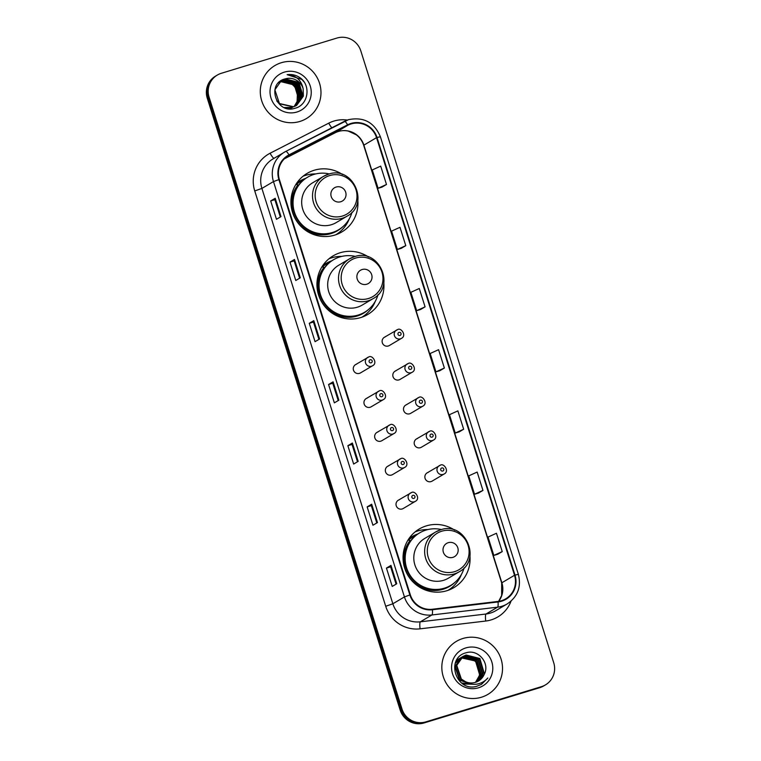 <?xml version="1.0" encoding="UTF-8"?>
<svg xmlns="http://www.w3.org/2000/svg" width="761" height="761" viewBox="0 0 761 761"><rect width="100%" height="100%" fill="white"/><g stroke="black" fill="none" stroke-linecap="round" stroke-linejoin="round"><path stroke-width="1.14" d="M454.65 530.16A34.045 33.322 59.4 0 0 426.341 525.88A34.045 33.322 59.4 0 0 419.225 529.019A34.045 33.322 59.4 0 0 406.06 571.758A34.045 33.322 59.4 0 0 446.793 590.745A34.045 33.322 59.4 0 0 453.908 587.606A34.045 33.322 59.4 0 0 469.946 556.006M427.92 529.551A34.045 33.322 59.4 0 0 417.751 530.969A34.045 33.322 59.4 0 0 415.125 531.891M368.524 257.009A34.045 33.322 59.4 0 0 340.215 252.738A34.045 33.322 59.4 0 0 333.099 255.877A34.045 33.322 59.4 0 0 319.943 298.607A34.045 33.322 59.4 0 0 360.666 317.594A34.045 33.322 59.4 0 0 367.782 314.464A34.045 33.322 59.4 0 0 383.829 282.854M341.803 256.4A34.045 33.322 59.4 0 0 331.625 257.827A34.045 33.322 59.4 0 0 328.999 258.75M342.517 174.526A34.045 33.322 59.4 0 0 314.207 170.255A34.045 33.322 59.4 0 0 307.092 173.394A34.045 33.322 59.4 0 0 293.936 216.124A34.045 33.322 59.4 0 0 334.659 235.12A34.045 33.322 59.4 0 0 341.775 231.981A34.045 33.322 59.4 0 0 357.822 200.371M315.796 173.917A34.045 33.322 59.4 0 0 305.618 175.344A34.045 33.322 59.4 0 0 302.992 176.267M356.548 364.196A4.813 4.718 59.4 0 0 353.675 370.683A4.813 4.718 59.4 0 0 360.448 372.928L372.548 365.765A4.813 4.718 -120.6 0 1 365.775 363.52A4.813 4.718 -120.6 0 1 368.638 357.033M367.24 398.089A4.813 4.718 59.4 0 0 364.367 404.586A4.813 4.718 59.4 0 0 371.14 406.821L383.23 399.668A4.813 4.718 -120.6 0 1 376.457 397.423A4.813 4.718 -120.6 0 1 379.33 390.926M377.922 431.991A4.813 4.718 59.4 0 0 375.059 438.479A4.813 4.718 59.4 0 0 381.822 440.724L393.922 433.561A4.813 4.718 -120.6 0 1 387.149 431.316A4.813 4.718 -120.6 0 1 390.022 424.828M388.614 465.884A4.813 4.718 59.4 0 0 385.741 472.381A4.813 4.718 59.4 0 0 392.514 474.617L404.605 467.463A4.813 4.718 -120.6 0 1 397.841 465.218A4.813 4.718 -120.6 0 1 400.705 458.731M399.297 499.787A4.813 4.718 59.4 0 0 396.433 506.274A4.813 4.718 59.4 0 0 403.206 508.519L415.297 501.356A4.813 4.718 -120.6 0 1 408.524 499.121A4.813 4.718 -120.6 0 1 411.397 492.624L398.298 500.224M428.158 472.41A4.813 4.718 59.4 0 0 425.285 478.907A4.813 4.718 59.4 0 0 432.058 481.152L444.148 473.989A4.813 4.718 -120.6 0 1 437.385 471.744A4.813 4.718 -120.6 0 1 440.248 465.256M417.466 438.517A4.813 4.718 59.4 0 0 414.602 445.004A4.813 4.718 59.4 0 0 421.375 447.249L433.466 440.086A4.813 4.718 -120.6 0 1 426.693 437.851A4.813 4.718 -120.6 0 1 429.565 431.354L416.467 438.954M385.408 336.819A4.813 4.718 59.4 0 0 382.536 343.316A4.813 4.718 59.4 0 0 389.309 345.551L401.399 338.398A4.813 4.718 -120.6 0 1 394.626 336.153A4.813 4.718 -120.6 0 1 397.499 329.656M396.091 370.721A4.813 4.718 59.4 0 0 393.228 377.209A4.813 4.718 59.4 0 0 399.991 379.454L412.091 372.291A4.813 4.718 -120.6 0 1 405.318 370.046A4.813 4.718 -120.6 0 1 408.191 363.558M406.783 404.614A4.813 4.718 59.4 0 0 403.91 411.111A4.813 4.718 59.4 0 0 410.683 413.347L422.774 406.193A4.813 4.718 -120.6 0 1 416.01 403.948A4.813 4.718 -120.6 0 1 418.873 397.461M296.628 183.268A31.153 30.497 -120.6 0 1 299.977 180.966A31.153 30.497 -120.6 0 1 305.789 178.321M301.546 180.785A31.153 30.497 59.4 0 0 297.989 182.25M322.635 265.751A31.153 30.497 -120.6 0 1 325.984 263.449A31.153 30.497 -120.6 0 1 331.796 260.804M327.553 263.268A31.153 30.497 59.4 0 0 323.996 264.733M408.762 538.893A31.153 30.497 -120.6 0 1 412.101 536.591A31.153 30.497 -120.6 0 1 417.913 533.946M413.68 536.41A31.153 30.497 59.4 0 0 410.122 537.875M337.285 234.188A34.045 33.322 59.4 0 0 339.539 232.162M363.292 316.671A34.045 33.322 59.4 0 0 365.546 314.645M449.418 589.823A34.045 33.322 59.4 0 0 451.663 587.787M217.323 75.054L215.515 76.129A19.272 18.863 59.4 0 0 207.268 98.217L400.191 710.099A19.272 18.863 59.4 0 0 424.039 722.95L539.654 687.716A19.272 18.863 59.4 0 0 543.677 685.946L544.581 685.404A19.272 18.863 59.4 0 1 540.557 687.183A19.272 18.863 59.4 0 0 544.581 685.404L545.485 684.871A19.272 18.863 59.4 0 0 553.732 662.783L360.809 50.901A19.272 18.863 59.4 0 0 336.961 38.05L221.346 73.284A19.272 18.863 59.4 0 0 209.075 97.142L401.998 709.024A19.272 18.863 59.4 0 0 425.856 721.875L541.461 686.65A19.272 18.863 59.4 0 0 545.485 684.871M216.419 75.596A19.272 18.863 59.4 0 0 208.172 97.674L401.095 709.566A19.272 18.863 59.4 0 0 424.942 722.417L540.557 687.183L424.942 722.417A19.272 18.863 59.4 0 1 401.095 709.566L208.172 97.674A19.272 18.863 59.4 0 1 216.419 75.596M281.37 62.706A30.83 30.183 59.4 0 0 274.93 65.541A30.83 30.183 59.4 0 0 263.011 104.247A30.83 30.183 59.4 0 0 299.891 121.446A30.83 30.183 59.4 0 0 306.341 118.602A30.83 30.183 59.4 0 0 318.26 79.895A30.83 30.183 59.4 0 0 281.37 62.706A30.83 30.183 59.4 0 0 274.93 65.541A30.83 30.183 59.4 0 0 263.011 104.247A30.83 30.183 59.4 0 0 299.891 121.446A30.83 30.183 59.4 0 0 306.341 118.602A30.83 30.183 59.4 0 0 318.26 79.895A30.83 30.183 59.4 0 0 281.37 62.706M462.916 638.489A30.83 30.183 59.4 0 0 456.467 641.323A30.83 30.183 59.4 0 0 444.548 680.03A30.83 30.183 59.4 0 0 481.437 697.228A30.83 30.183 59.4 0 0 487.887 694.384A30.83 30.183 59.4 0 0 499.796 655.687A30.83 30.183 59.4 0 0 462.916 638.489A30.83 30.183 59.4 0 0 456.467 641.323A30.83 30.183 59.4 0 0 444.548 680.03A30.83 30.183 59.4 0 0 481.437 697.228A30.83 30.183 59.4 0 0 487.887 694.384A30.83 30.183 59.4 0 0 499.796 655.687A30.83 30.183 59.4 0 0 462.916 638.489M351.097 123.938A20.557 20.119 -120.6 0 1 376.543 137.655L514.522 575.268A20.557 20.119 -120.6 0 1 497.989 601.447L432.334 609.247A20.557 20.119 -120.6 0 1 410.331 594.817L279.373 179.463A20.557 20.119 -120.6 0 1 289.218 155.33L347.844 125.261A20.557 20.119 -120.6 0 1 351.097 123.938M350.945 123.453A21.07 20.623 59.4 0 0 347.615 124.804L288.98 154.873A21.07 20.623 59.4 0 0 278.897 179.615L409.856 594.959A21.07 20.623 59.4 0 0 432.41 609.751L498.055 601.951A21.07 20.623 59.4 0 0 515.007 575.126L377.018 137.503A21.07 20.623 59.4 0 0 350.945 123.453M497.723 554.274L502.241 551.611L496.457 533.252L488.039 537.066L493.822 555.416L497.77 554.255M478.431 493.08L482.95 490.417L477.166 472.058L468.747 475.872L474.531 494.231L478.479 493.071M459.13 431.896L463.658 429.233L457.875 410.873L449.456 414.688L455.24 433.047L459.187 431.877M381.965 187.139L386.493 184.476L380.7 166.117L372.281 169.931L378.074 188.29L382.012 187.13M401.256 248.333L405.784 245.66L399.991 227.311L391.573 231.125L397.366 249.475L401.304 248.314M420.548 309.518L425.076 306.854L419.282 288.495L410.864 292.31L416.657 310.669L420.595 309.499M439.839 370.702L444.367 368.039L438.583 349.689L430.165 353.494L435.948 371.853L439.887 370.693M377.456 522.569L372.938 525.242L367.154 506.883L371.672 504.21L377.456 522.569M396.757 583.754L392.229 586.436L386.445 568.077L390.964 565.394L396.757 583.754M319.582 338.997L315.064 341.679L309.27 323.32L313.798 320.647L319.582 338.997M300.291 277.813L295.772 280.486L289.979 262.136L294.497 259.453L300.291 277.813M280.999 216.628L276.471 219.301L270.688 200.942L275.206 198.269L280.999 216.628M358.165 461.375L353.646 464.058L347.863 445.699L352.381 443.026L358.165 461.375M338.873 400.191L334.355 402.864L328.562 384.514L333.09 381.832L338.873 400.191M328.562 384.514L332.738 383.24M338.207 400.581L332.738 383.23L333.09 381.832M347.863 445.699L352.039 444.424M357.499 461.775L352.029 444.424L352.381 443.026M270.688 200.942L274.864 199.667L275.206 198.269M289.979 262.136L294.155 260.861M299.625 278.203L294.155 260.852L294.497 259.453M309.27 323.32L313.446 322.046L313.798 320.647M386.445 568.077L390.621 566.802L390.964 565.394M367.154 506.883L371.33 505.618M376.8 522.959L371.33 505.608L371.672 504.21M444.367 368.039L435.948 371.853M425.076 306.854L416.657 310.669M405.784 245.66L397.366 249.475M386.493 184.476L378.074 188.29M463.658 429.233L455.24 433.047M482.95 490.417L474.531 494.231M502.241 551.611L493.822 555.416M318.916 339.396L313.446 322.046M280.333 217.018L274.864 199.667M396.091 584.153L390.621 566.793M279.173 82.283L279.772 82.083C288.2 80.447 294.098 83.729 297.465 91.938A14.516 14.212 59.4 0 0 279.487 82.255L279.049 82.397M279.677 81.855L280.904 81.417L294.678 84.852L298.854 98.797L294.269 106.511M279.544 81.96L280.619 81.589L294.402 85.023L298.569 98.968L294.117 106.569M291.32 108.081L288.324 108.661M280.2 81.446L282.036 80.752L295.81 84.186L299.986 98.131L294.897 106.264M280.067 81.551L281.751 80.913L295.534 84.357L299.701 98.293L294.735 106.331M292.452 107.415L284.329 107.529M280.742 81.075L283.159 80.076L296.942 83.52L301.118 97.456L295.496 105.998M292.167 107.577L285.727 108.052M280.6 81.161L282.883 80.247L296.657 83.681L300.833 97.627L295.344 106.064M303.116 88.59A14.516 14.212 59.4 0 0 285.137 78.906C265.836 83.339 276.329 114.654 294.83 108.3C308.272 105.351 311.382 85.546 300.129 77.803C296.153 75.073 291.834 74.026 287.144 74.683C295.839 75.206 301.166 79.838 303.116 88.59L303.373 96.124L296.657 105.379L293.584 106.74L279.42 103.525L274.873 89.808L281.294 80.723L284.291 79.41L298.074 82.844L302.25 96.79L296.086 105.703M293.299 106.911L279.144 103.696L276.738 100.88M278.469 82.844L281.018 80.894M281.161 80.809L284.015 79.582L297.789 83.016L301.965 96.961L295.934 105.779M285.137 78.906L298.921 82.34L303.097 96.286L296.514 105.465M284.338 72.124A20.947 20.499 59.4 0 0 271.002 98.055A20.947 20.499 59.4 0 0 296.923 112.019A20.947 20.499 59.4 0 0 310.269 86.088A20.947 20.499 59.4 0 0 284.338 72.124M297.465 91.938L297.056 102.906M287.144 74.683L301.86 79.448L303.915 81.788M340.766 201.732A7.705 7.543 59.4 0 0 345.675 192.191A7.705 7.543 59.4 0 0 336.134 187.044A7.705 7.543 59.4 0 0 331.225 196.595A7.705 7.543 59.4 0 0 340.766 201.732M328.324 174.24A23.125 22.63 59.4 0 0 323.492 176.371L312.657 182.792A23.125 22.63 59.4 0 0 303.715 211.815A23.125 22.63 59.4 0 0 331.377 224.714A23.125 22.63 59.4 0 0 336.219 222.583L347.054 216.172C370.236 204.138 352.904 165.213 328.381 174.221L323.492 176.371A23.125 22.63 59.4 0 0 314.55 205.403A23.125 22.63 59.4 0 0 342.212 218.302A23.125 22.63 59.4 0 0 347.054 216.172M329.37 173.946A30.507 29.869 59.4 0 0 313.913 174.421A30.507 29.869 59.4 0 0 307.539 177.237A30.507 29.869 59.4 0 0 295.744 215.534A30.507 29.869 59.4 0 0 332.243 232.552A30.507 29.869 59.4 0 0 338.626 229.746A30.507 29.869 59.4 0 0 352.01 212.186M307.539 177.237L307.083 177.503A30.507 29.869 59.4 0 0 295.287 215.801A30.507 29.869 59.4 0 0 331.786 232.818A30.507 29.869 59.4 0 0 338.169 230.012L338.626 229.746M304.248 179.415A30.507 29.869 59.4 0 0 301.204 180.985L296.238 183.924A30.507 29.869 59.4 0 0 296.172 183.962M301.204 180.985A30.507 29.869 59.4 0 0 296.41 184.533M342.735 226.797A30.792 30.145 59.4 0 1 330.997 233.589A30.792 30.145 59.4 0 1 296.933 221.251A30.792 30.145 59.4 0 1 297.922 184.942L295.905 184.4M349.27 218.835A33.398 32.694 -120.6 0 1 335.905 234.711M366.773 284.214A7.705 7.543 59.4 0 0 371.682 274.673A7.705 7.543 59.4 0 0 362.141 269.527A7.705 7.543 59.4 0 0 357.232 279.068A7.705 7.543 59.4 0 0 366.773 284.214M354.331 256.723A23.125 22.63 59.4 0 0 349.499 258.854L338.664 265.275A23.125 22.63 59.4 0 0 329.722 294.298A23.125 22.63 59.4 0 0 357.385 307.197A23.125 22.63 59.4 0 0 362.226 305.066L373.052 298.654C396.243 286.621 378.911 247.696 354.388 256.704L349.499 258.854A23.125 22.63 59.4 0 0 340.557 287.886A23.125 22.63 59.4 0 0 368.219 300.785A23.125 22.63 59.4 0 0 373.052 298.654M355.377 256.428A30.507 29.869 59.4 0 0 339.92 256.904A30.507 29.869 59.4 0 0 333.546 259.72A30.507 29.869 59.4 0 0 321.751 298.017A30.507 29.869 59.4 0 0 358.25 315.035A30.507 29.869 59.4 0 0 364.633 312.229A30.507 29.869 59.4 0 0 378.017 294.669M333.546 259.72L333.09 259.986A30.507 29.869 59.4 0 0 321.294 298.283A30.507 29.869 59.4 0 0 357.794 315.301A30.507 29.869 59.4 0 0 364.177 312.495L364.633 312.229M330.255 261.898A30.507 29.869 59.4 0 0 327.211 263.468L322.236 266.407A30.507 29.869 59.4 0 0 322.179 266.445M327.211 263.468A30.507 29.869 59.4 0 0 322.417 267.016M368.743 309.28A30.792 30.145 59.4 0 1 357.004 316.072A30.792 30.145 59.4 0 1 322.94 303.734A30.792 30.145 59.4 0 1 323.929 267.425L321.903 266.883M375.278 301.318A33.398 32.694 -120.6 0 1 361.913 317.194M452.89 557.356A7.705 7.543 59.4 0 0 457.808 547.815A7.705 7.543 59.4 0 0 448.267 542.679A7.705 7.543 59.4 0 0 443.359 552.22A7.705 7.543 59.4 0 0 452.89 557.356M440.457 529.875A23.125 22.63 59.4 0 0 435.615 532.006L424.781 538.417A23.125 22.63 59.4 0 0 415.848 567.449A23.125 22.63 59.4 0 0 443.511 580.339A23.125 22.63 59.4 0 0 448.343 578.208L459.178 571.796C482.369 559.773 465.038 520.838 440.514 529.846L435.615 532.006A23.125 22.63 59.4 0 0 426.683 561.028A23.125 22.63 59.4 0 0 454.346 573.927A23.125 22.63 59.4 0 0 459.178 571.796M441.494 529.57A30.507 29.869 59.4 0 0 426.046 530.056A30.507 29.869 59.4 0 0 419.663 532.862A30.507 29.869 59.4 0 0 407.867 571.169A30.507 29.869 59.4 0 0 444.376 588.177A30.507 29.869 59.4 0 0 450.75 585.371A30.507 29.869 59.4 0 0 464.134 567.811M419.663 532.862L419.216 533.128A30.507 29.869 59.4 0 0 407.42 571.435A30.507 29.869 59.4 0 0 443.92 588.453A30.507 29.869 59.4 0 0 450.303 585.637L450.75 585.371M416.381 535.04A30.507 29.869 59.4 0 0 413.337 536.61L408.362 539.559A30.507 29.869 59.4 0 0 408.305 539.587M413.337 536.61A30.507 29.869 59.4 0 0 408.533 540.158M454.859 582.431A30.792 30.145 59.4 0 1 443.13 589.223A30.792 30.145 59.4 0 1 409.066 576.886A30.792 30.145 59.4 0 1 410.046 540.576L408.029 540.025M461.394 574.469A33.398 32.694 -120.6 0 1 448.029 590.336M456.181 660.938L459.387 658.569M459.568 658.474L460.139 658.208M460.329 658.122L460.909 657.885M461.109 657.808L475.549 661.043L479.677 675.017L475.52 682.322M456.315 660.691L458.835 658.883M458.655 658.988L459.206 658.693M459.397 658.598L459.967 658.332M460.158 658.246L460.757 658.018M460.957 657.951L461.461 657.789C471.991 656.286 478.06 661.024 479.687 671.992A14.516 14.212 59.4 0 1 475.416 682.351M471.925 684.177L461.661 682.978M455.173 663.44L461.404 657.485M461.004 657.628L461.566 657.352M461.765 657.266L463.259 656.724L476.985 660.187L481.104 674.16L476.31 682.046M472.2 684.215L463.135 683.977M455.516 662.451L460.272 658.027M460.091 658.141L460.643 657.837M461.594 657.399L462.897 656.933L476.624 660.405L480.752 674.379L476.12 682.122M469.965 683.759L459.929 679.934L455.325 666.236L461.708 657.181L464.334 656.087L478.06 659.549L482.189 673.523L476.89 681.808M462.441 656.781L464.695 655.877L478.422 659.34L482.541 673.314L477.08 681.723M470.612 683.93L459.568 680.144L454.964 666.455L461.708 657.181M461.527 657.285L462.079 656.99M484.186 674.455C490.379 663.231 478.127 649.019 466.455 652.71C445.109 657.466 455.62 692.168 476.481 686.384L481.466 684.358L487.849 677.994C484.776 681.437 480.981 683.502 476.443 684.196C472.552 684.7 468.957 683.901 465.646 681.789A14.516 14.212 59.4 0 0 484.186 674.455L478.374 681.066M465.646 681.789L461.356 679.078L456.762 665.39L463.145 656.334L466.132 655.021L479.858 658.493L483.977 672.467L477.832 681.361M467.026 682.598L461.004 679.297L456.4 665.599L463.145 656.334M462.964 656.439L465.77 655.24L479.497 658.703L483.625 672.676L477.642 681.456M465.884 647.906A20.947 20.499 59.4 0 0 452.548 673.837A20.947 20.499 59.4 0 0 478.469 687.811A20.947 20.499 59.4 0 0 491.806 661.87A20.947 20.499 59.4 0 0 465.884 647.906M487.849 677.994L481.304 684.462M207.268 98.217L209.075 97.142M539.654 687.716L541.461 686.65M424.039 722.95L425.856 721.875M400.191 710.099L401.998 709.024M376.543 137.655L363.882 145.142A20.557 20.119 59.4 0 0 335.192 132.756L284.414 158.802L335.163 132.766A11.558 2.359 -117.2 0 0 335.192 132.756C339.282 130.692 343.658 130.141 348.291 131.101L356.31 134.821C359.848 137.551 362.312 141.051 363.691 145.322A11.558 0.552 -17.5 0 1 363.882 145.142L501.86 582.764A20.557 20.119 59.4 0 1 498.674 601.352M511.04 601.142A32.114 31.439 -120.6 0 1 491.111 619.901A32.114 31.439 -120.6 0 1 485.737 621.033L420.091 628.833A32.114 31.439 -120.6 0 1 385.713 606.279L254.745 190.935A32.114 31.439 -120.6 0 1 270.126 153.218L328.752 123.149A32.114 31.439 -120.6 0 1 347.33 120.057M498.055 601.951A6.421 1.208 83.2 0 1 497.589 607.164L486.013 614.013A25.693 25.151 59.4 0 0 490.312 613.109A25.693 25.151 59.4 0 0 495.687 610.75L507.254 603.892A25.693 25.151 -120.6 0 1 497.589 607.164L431.934 614.964A25.693 25.151 -120.6 0 1 404.433 596.928L273.475 181.575L278.897 179.615M344.438 121.322A25.693 25.151 -120.6 0 1 348.471 119.686M515.007 575.126L518.355 574.346L380.376 136.733C374.279 122.331 363.663 116.642 348.528 119.667L285.794 151.401L272.895 158.982A25.693 25.151 59.4 0 0 261.898 188.424L273.475 181.575A25.693 25.151 -120.6 0 1 284.471 152.124A25.693 25.151 -120.6 0 1 285.775 151.41A6.421 1.313 62.8 0 1 285.794 151.401L344.41 121.332A6.421 1.313 62.8 0 1 344.419 121.332A6.421 1.313 62.8 0 1 347.615 124.804M409.856 594.959L404.433 596.928L392.857 603.777A25.693 25.151 59.4 0 0 420.367 621.813L486.013 614.013A6.421 1.208 -96.8 0 0 485.737 621.033M432.41 609.751A6.421 1.208 83.2 0 1 431.934 614.964L420.367 621.813A6.421 1.208 -96.8 0 0 420.091 628.833M285.794 151.401A6.421 1.313 62.8 0 1 288.98 154.873M380.376 136.733L377.018 137.503M254.745 190.935L261.898 188.424L392.857 603.777L385.713 606.279M270.126 153.218A6.421 1.313 -117.2 0 0 274.046 158.298M328.752 123.149A6.421 1.313 -117.2 0 0 331.872 127.762M514.522 575.268L501.86 582.764A11.558 0.552 -17.5 0 0 501.67 582.936L363.691 145.322M347.844 125.261L335.192 132.756A11.558 2.359 -117.2 0 1 335.135 132.785M289.218 155.33L287.163 156.547M338.788 400.238L333.004 381.908M319.496 339.054L313.713 320.714M300.195 277.87L294.421 259.53M280.904 216.676L275.121 198.336M358.079 461.432L352.295 443.092M377.37 522.617L371.587 504.277M396.662 583.811L390.878 565.471M342.45 216.038A21.241 20.794 59.4 0 0 355.986 189.727A21.241 20.794 59.4 0 0 329.684 175.563A21.241 20.794 59.4 0 0 316.157 201.865A21.241 20.794 59.4 0 0 342.45 216.038M368.457 298.512A21.241 20.794 59.4 0 0 381.984 272.21A21.241 20.794 59.4 0 0 355.691 258.046A21.241 20.794 59.4 0 0 342.165 284.348A21.241 20.794 59.4 0 0 368.457 298.512M454.574 571.663A21.241 20.794 59.4 0 0 468.11 545.361A21.241 20.794 59.4 0 0 441.818 531.188A21.241 20.794 59.4 0 0 428.281 557.499A21.241 20.794 59.4 0 0 454.574 571.663M399.03 332.386A1.608 1.57 59.4 0 0 398.003 334.374A1.608 1.57 59.4 0 0 399.991 335.439A1.608 1.57 59.4 0 0 401.018 333.451A1.608 1.57 59.4 0 0 399.03 332.386M409.713 366.279A1.608 1.57 59.4 0 0 408.695 368.267A1.608 1.57 59.4 0 0 410.683 369.342A1.608 1.57 59.4 0 0 411.701 367.354A1.608 1.57 59.4 0 0 409.713 366.279M420.405 400.181A1.608 1.57 59.4 0 0 419.378 402.169A1.608 1.57 59.4 0 0 421.366 403.244A1.608 1.57 59.4 0 0 422.393 401.256A1.608 1.57 59.4 0 0 420.405 400.181M431.097 434.084A1.608 1.57 59.4 0 0 430.07 436.072A1.608 1.57 59.4 0 0 432.058 437.137A1.608 1.57 59.4 0 0 433.085 435.149A1.608 1.57 59.4 0 0 431.097 434.084M441.78 467.977A1.608 1.57 59.4 0 0 440.762 469.965A1.608 1.57 59.4 0 0 442.75 471.04A1.608 1.57 59.4 0 0 443.768 469.052A1.608 1.57 59.4 0 0 441.78 467.977M371.14 362.816A1.608 1.57 59.4 0 0 372.158 360.828A1.608 1.57 59.4 0 0 370.169 359.753A1.608 1.57 59.4 0 0 369.152 361.741A1.608 1.57 59.4 0 0 371.14 362.816M381.822 396.719A1.608 1.57 59.4 0 0 382.85 394.721A1.608 1.57 59.4 0 0 380.861 393.656A1.608 1.57 59.4 0 0 379.834 395.644A1.608 1.57 59.4 0 0 381.822 396.719M392.514 430.612A1.608 1.57 59.4 0 0 393.532 428.624A1.608 1.57 59.4 0 0 391.544 427.549A1.608 1.57 59.4 0 0 390.526 429.537A1.608 1.57 59.4 0 0 392.514 430.612M403.197 464.514A1.608 1.57 59.4 0 0 404.224 462.526A1.608 1.57 59.4 0 0 402.236 461.451A1.608 1.57 59.4 0 0 401.209 463.439A1.608 1.57 59.4 0 0 403.197 464.514M413.889 498.407A1.608 1.57 59.4 0 0 414.916 496.419A1.608 1.57 59.4 0 0 412.928 495.354A1.608 1.57 59.4 0 0 411.901 497.342A1.608 1.57 59.4 0 0 413.889 498.407M507.254 603.892C517.756 596.71 521.456 586.864 518.355 574.346M498.626 601.361L501.67 595.473L501.67 582.936M384.4 337.266L397.527 329.646C400.942 327.059 407.059 335.706 401.399 338.398M395.083 371.159L408.219 363.549C411.634 360.952 417.741 369.608 412.091 372.291M405.775 405.061L418.902 397.442C422.326 394.854 428.433 403.501 422.774 406.193M433.466 440.086C439.126 437.404 433.009 428.747 429.594 431.344M427.149 472.857L440.277 465.237C443.701 462.65 449.808 471.297 444.148 473.989M372.548 365.765C378.198 363.073 372.091 354.426 368.666 357.023L355.539 364.633M383.23 399.668C388.89 396.976 382.773 388.329 379.359 390.916L366.231 398.536M393.922 433.561C399.573 430.878 393.466 422.222 390.051 424.819L376.914 432.429M404.605 467.463C410.265 464.771 404.158 456.124 400.733 458.712L387.606 466.331M415.297 501.356C420.957 498.674 414.84 490.017 411.425 492.614"/></g></svg>
